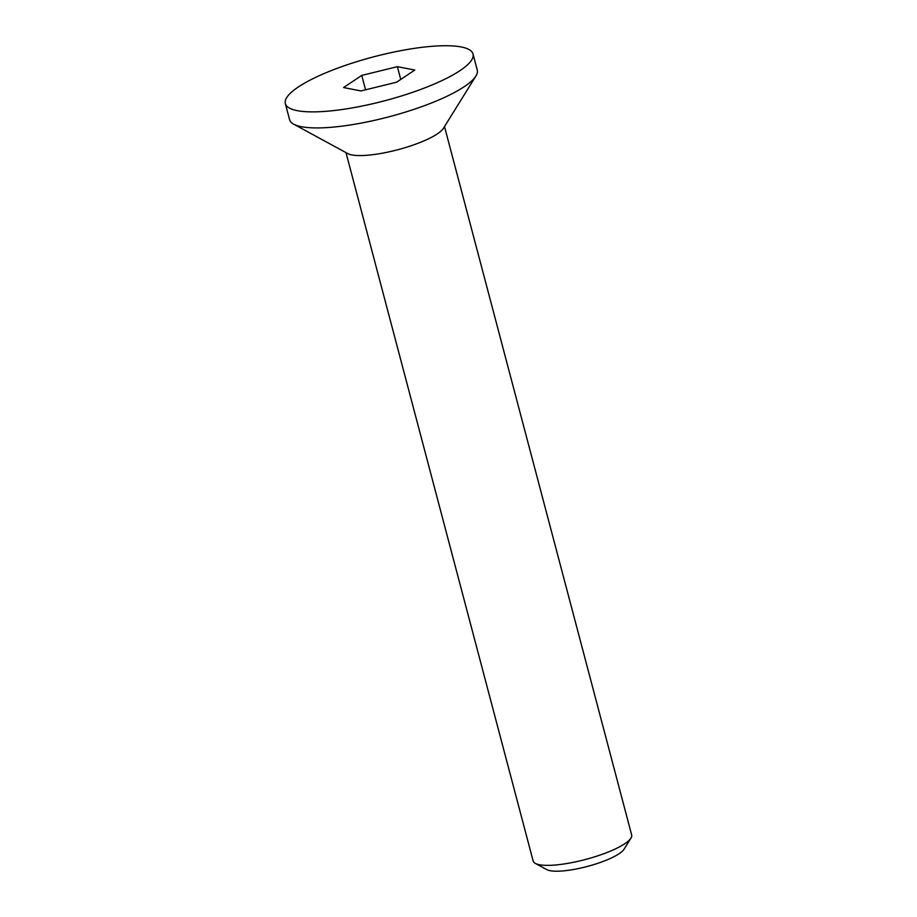 <?xml version="1.0" encoding="UTF-8"?>
<svg xmlns="http://www.w3.org/2000/svg" width="917" height="917" viewBox="0 0 917 917"><rect width="100%" height="100%" fill="white"/><g stroke="black" fill="none" stroke-linecap="round" stroke-linejoin="round"><path stroke-width="1.38" d="M535.31 863.39L546.761 869.614A41.185 9.606 -14.8 0 0 580.209 868.181A41.185 9.606 -14.8 0 0 619.124 853.704A41.185 9.606 -14.8 0 0 624.076 849.199L630.953 838.115A50.951 11.887 165.2 0 1 624.832 843.697A50.951 11.887 165.2 0 1 576.69 861.613A50.951 11.887 165.2 0 1 535.31 863.39A50.951 11.887 165.2 0 1 533.144 861.006L345.984 152.612M444.504 126.58L631.664 834.974A50.951 11.887 165.2 0 1 630.953 838.115M473.012 54.011L477.253 70.059A97.064 22.65 165.2 0 1 475.9 76.042L443.415 128.323A50.951 11.887 165.2 0 1 397.909 149.7A50.951 11.887 165.2 0 1 347.772 153.597L293.704 124.173A97.064 22.65 165.2 0 1 289.577 119.646L285.336 103.598A97.064 22.65 165.2 0 1 298.346 86.977A97.064 22.65 165.2 0 1 401.268 50.573A97.064 22.65 165.2 0 1 473.012 54.011A97.064 22.65 165.2 0 1 384.957 100.698A97.064 22.65 165.2 0 1 285.336 103.598M365.562 89.82L361.757 75.412L397.37 66.666L414.793 70.047L396.603 82.198L360.989 90.943L343.566 87.562L361.757 75.412M400.74 79.435L397.37 66.666M475.9 76.042A97.064 22.65 165.2 0 1 389.198 116.746A97.064 22.65 165.2 0 1 293.704 124.173"/></g></svg>
